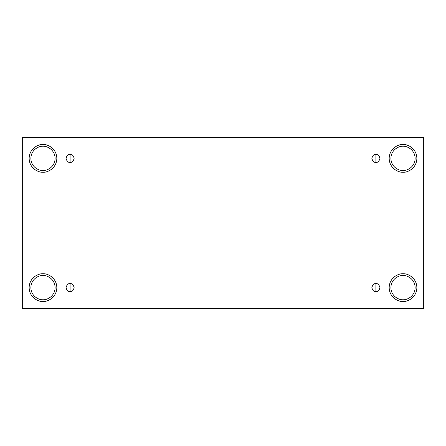 <?xml version="1.0" encoding="UTF-8"?>
<svg xmlns="http://www.w3.org/2000/svg" width="446" height="446" viewBox="0 0 446 446"><rect width="100%" height="100%" fill="white"/><g stroke="black" fill="none" stroke-linecap="round" stroke-linejoin="round"><path stroke-width="0.67" d="M70.1 283.584L70.1 291.662C72.012 291.89 73.356 290.541 74.142 287.62C73.356 284.699 72.012 283.355 70.1 283.584C72.012 283.355 73.356 284.699 74.142 287.62C73.356 290.541 72.012 291.89 70.1 291.662C68.193 291.89 66.844 290.541 66.064 287.62C66.844 284.699 68.193 283.355 70.1 283.584C68.193 283.355 66.844 284.699 66.064 287.62C66.844 290.541 68.193 291.89 70.1 291.662L70.1 283.584M375.9 283.584L375.9 291.662C377.807 291.89 379.156 290.541 379.936 287.62C379.156 284.699 377.807 283.355 375.9 283.584C377.807 283.355 379.156 284.699 379.936 287.62C379.156 290.541 377.807 291.89 375.9 291.662C373.988 291.89 372.644 290.541 371.858 287.62C372.644 284.699 373.988 283.355 375.9 283.584C373.988 283.355 372.644 284.699 371.858 287.62C372.644 290.541 373.988 291.89 375.9 291.662L375.9 283.584M375.9 154.338L375.9 162.416C377.807 162.645 379.156 161.301 379.936 158.38C379.156 155.459 377.807 154.11 375.9 154.338C377.807 154.11 379.156 155.459 379.936 158.38C379.156 161.301 377.807 162.645 375.9 162.416C373.988 162.645 372.644 161.301 371.858 158.38C372.644 155.459 373.988 154.11 375.9 154.338C373.988 154.11 372.644 155.459 371.858 158.38C372.644 161.301 373.988 162.645 375.9 162.416L375.9 154.338M70.1 154.338L70.1 162.416C72.012 162.645 73.356 161.301 74.142 158.38C73.356 155.459 72.012 154.11 70.1 154.338C72.012 154.11 73.356 155.459 74.142 158.38C73.356 161.301 72.012 162.645 70.1 162.416C68.193 162.645 66.844 161.301 66.064 158.38C66.844 155.459 68.193 154.11 70.1 154.338C68.193 154.11 66.844 155.459 66.064 158.38C66.844 161.301 68.193 162.645 70.1 162.416L70.1 154.338M403.017 301.468C407.064 302.026 416.675 297.872 416.865 287.62C416.675 277.373 407.064 273.22 403.017 273.772C407.064 273.22 416.675 277.373 416.865 287.62C416.675 297.872 407.064 302.026 403.017 301.468C398.964 302.026 389.358 297.872 389.168 287.62C389.358 277.373 398.964 273.22 403.017 273.772C398.964 273.22 389.358 277.373 389.168 287.62C389.358 297.872 398.964 302.026 403.017 301.468M403.017 299.74C406.562 300.225 414.964 296.59 415.131 287.62C414.964 278.655 406.562 275.02 403.017 275.505C399.471 275.02 391.064 278.655 390.897 287.62C391.064 296.59 399.471 300.225 403.017 299.74C399.471 300.225 391.064 296.59 390.897 287.62C391.064 278.655 399.471 275.02 403.017 275.505C406.562 275.02 414.964 278.655 415.131 287.62C414.964 296.59 406.562 300.225 403.017 299.74M42.983 301.468C47.036 302.026 56.642 297.872 56.832 287.62C56.642 277.373 47.036 273.22 42.983 273.772C47.036 273.22 56.642 277.373 56.832 287.62C56.642 297.872 47.036 302.026 42.983 301.468C38.936 302.026 29.325 297.872 29.135 287.62C29.325 277.373 38.936 273.22 42.983 273.772C38.936 273.22 29.325 277.373 29.135 287.62C29.325 297.872 38.936 302.026 42.983 301.468M42.983 299.74C46.529 300.225 54.936 296.59 55.103 287.62C54.936 278.655 46.529 275.02 42.983 275.505C39.438 275.02 31.036 278.655 30.869 287.62C31.036 296.59 39.438 300.225 42.983 299.74C39.438 300.225 31.036 296.59 30.869 287.62C31.036 278.655 39.438 275.02 42.983 275.505C46.529 275.02 54.936 278.655 55.103 287.62C54.936 296.59 46.529 300.225 42.983 299.74M42.983 172.228C47.036 172.78 56.642 168.627 56.832 158.38C56.642 148.128 47.036 143.974 42.983 144.532C47.036 143.974 56.642 148.128 56.832 158.38C56.642 168.627 47.036 172.78 42.983 172.228C38.936 172.78 29.325 168.627 29.135 158.38C29.325 148.128 38.936 143.974 42.983 144.532C38.936 143.974 29.325 148.128 29.135 158.38C29.325 168.627 38.936 172.78 42.983 172.228M42.983 170.495C46.529 170.98 54.936 167.345 55.103 158.38C54.936 149.41 46.529 145.775 42.983 146.26C39.438 145.775 31.036 149.41 30.869 158.38C31.036 167.345 39.438 170.98 42.983 170.495C39.438 170.98 31.036 167.345 30.869 158.38C31.036 149.41 39.438 145.775 42.983 146.26C46.529 145.775 54.936 149.41 55.103 158.38C54.936 167.345 46.529 170.98 42.983 170.495M403.017 172.228C407.064 172.78 416.675 168.627 416.865 158.38C416.675 148.128 407.064 143.974 403.017 144.532C407.064 143.974 416.675 148.128 416.865 158.38C416.675 168.627 407.064 172.78 403.017 172.228C398.964 172.78 389.358 168.627 389.168 158.38C389.358 148.128 398.964 143.974 403.017 144.532C398.964 143.974 389.358 148.128 389.168 158.38C389.358 168.627 398.964 172.78 403.017 172.228M403.017 170.495C406.562 170.98 414.964 167.345 415.131 158.38C414.964 149.41 406.562 145.775 403.017 146.26C399.471 145.775 391.064 149.41 390.897 158.38C391.064 167.345 399.471 170.98 403.017 170.495C399.471 170.98 391.064 167.345 390.897 158.38C391.064 149.41 399.471 145.775 403.017 146.26C406.562 145.775 414.964 149.41 415.131 158.38C414.964 167.345 406.562 170.98 403.017 170.495M22.3 137.697L423.7 137.697L423.7 308.303L22.3 308.303L22.3 137.697L22.3 308.303L423.7 308.303L423.7 137.697L22.3 137.697"/></g></svg>
